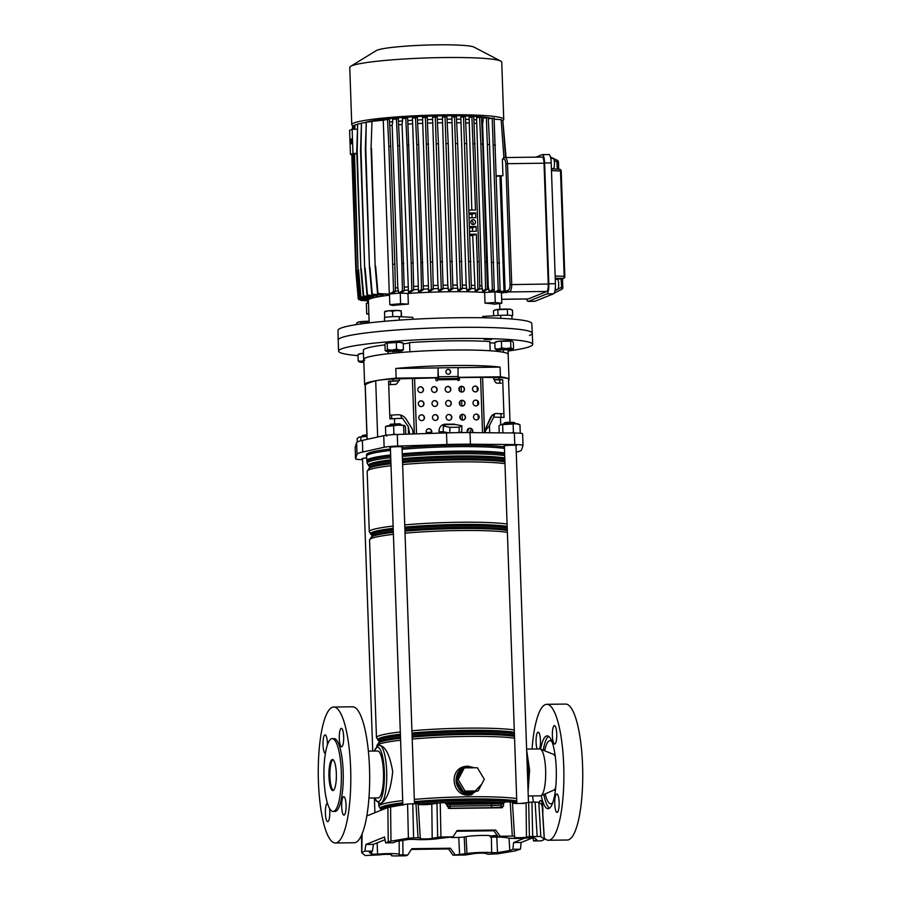 <?xml version="1.0" encoding="UTF-8"?>
<svg xmlns="http://www.w3.org/2000/svg" width="901" height="901" viewBox="0 0 901 901"><rect width="100%" height="100%" fill="white"/><g stroke="black" fill="none" stroke-linecap="round" stroke-linejoin="round"><path stroke-width="1.35" d="M543.81 839.811L541.174 840.87L533.629 840.971L536.759 839.709L534.338 837.829L528.482 837.896A14.078 1.261 -2 0 1 517.546 838.437A14.078 1.261 -2 0 1 506.812 837.592L498.354 836.984L500.201 836.252L512.309 836.094L510.203 801.879L505.337 801.935L502.251 803.039A1.937 1.881 68.1 0 0 501.08 804.818A7.715 0.687 -2 0 1 491.755 805.652L450.275 806.181A7.715 0.687 -2 0 1 447.166 806.147M482.79 852.402A14.078 1.261 178 0 0 467 853.585L453.012 855.195L465.107 855.038L473.87 853.664A6.307 0.563 178 0 1 480.954 853.134A6.307 0.563 178 0 1 485.763 853.517L488.015 854.249L497.667 853.833L515.102 850.893L520.451 849.192L512.906 849.283L509.786 850.544L497.51 852.616L491.653 852.684A14.078 1.261 178 0 0 482.79 852.402M489.75 835.587A14.529 1.295 178 0 0 482.305 835.441A14.529 1.295 178 0 0 466.008 836.657L464.206 837.029L465.029 853.99M537.142 836.263L535.115 802.048L538.787 802.295L542.132 804.908L544.249 839.191L540.814 836.511L529.405 836.567L528.673 802.329L526.071 802.87A7.219 0.642 -2 0 1 517.985 803.478A7.219 0.642 -2 0 1 512.489 803.073M526.071 802.87L526.477 837.175A6.307 0.563 -2 0 1 519.393 837.705A6.307 0.563 -2 0 1 514.584 837.322L514.527 836.263L512.309 836.094M520.451 849.192L521.116 842.48L532.682 837.851M371.696 851.377L371.73 854.216L369.309 852.335L372.44 851.073L364.894 851.175L362.247 852.233L361.808 852.853L365.243 855.533L379.591 854.869A6.307 0.563 -2 0 1 386.675 854.339A6.307 0.563 -2 0 1 391.485 854.722L391.541 855.77L393.76 855.95L405.867 855.792L407.702 855.06L399.267 854.824L399.143 841.016L399.267 854.824M364.894 851.175L365.885 844.474L384.502 836.995L385.605 842.852L388.252 841.793L387.892 807.487L366.831 815.946M362.101 833.966L361.808 852.853M371.73 854.216L377.575 854.148A14.078 1.261 -2 0 1 391.89 853.596A14.078 1.261 -2 0 1 399.244 854.452M512.906 849.283L513.581 842.581L524.506 838.189M533.629 840.971L532.863 837.84M509.054 838.189L509.786 850.544M372.44 851.073L373.419 844.372L385.02 839.721M500.201 836.252L495.651 830.035L457.089 830.531L453.057 836.849L439.069 838.459A14.078 1.261 178 0 1 426.871 839.552A14.078 1.261 178 0 1 414.404 839.36L408.558 839.428L396.282 841.5L393.151 842.762L385.605 842.852M387.892 807.487L407.59 803.974L418.177 803.748L420.271 837.964L418.053 837.784L415.958 803.568M418.21 804.266A7.219 0.642 178 0 0 423.808 804.672A7.219 0.642 178 0 0 431.793 804.075L440.217 802.768L440.949 837.006L437.683 837.254L436.951 803.016M448.214 808.208A7.67 0.687 178 0 0 450.365 808.208L491.845 807.679A7.67 0.687 178 0 0 501.102 806.857L503.558 805.866L501.756 807.769L449.16 808.445L445.094 802.701L440.217 802.768M510.203 801.879L512.421 802.048L514.527 836.263L512.421 802.048M528.673 802.329L531.939 802.093L532.671 836.319M535.115 802.048L531.939 802.093M542.132 804.908L541.704 805.517M411.352 849.429L448.54 848.945L453.012 855.195M505.337 801.935L501.08 804.818L501.102 806.857A1.937 1.881 -111.9 0 1 500.877 807.78M503.558 805.866L503.524 803.838M502.409 807.634L501.756 807.769M453.057 836.849L440.949 837.006M526.477 837.175L529.405 836.567M459.589 854.396L458.767 837.434L451.356 837.536M454.847 854.452L450.376 848.213L411.813 848.708L407.702 855.06M456.627 831.251L493.804 830.778L498.354 836.984M390.606 806.834L390.966 841.151L408.39 838.212L407.59 803.974M412.782 803.613L413.582 837.851L418.053 837.784M431.793 804.075L432.198 838.38A6.307 0.563 178 0 1 425.114 838.91A6.307 0.563 178 0 1 420.305 838.527L418.177 803.748M432.198 838.38L437.683 837.254M413.582 837.851L408.39 838.212M390.966 841.151L388.252 841.793M496.789 837.243L497.51 852.616M491.383 837.22L491.653 852.684M377.136 842.885L377.575 854.148M458.767 837.434L464.206 837.029M495.651 830.035L493.804 830.778M450.376 848.213L448.54 848.945M373.419 844.372L365.885 844.474M521.116 842.48L513.581 842.581M554.228 725.665A9.224 2.207 -90.7 0 0 552.358 735.295A9.224 2.207 -90.7 0 0 554.667 744.068A9.224 2.207 -90.7 0 0 554.87 744.023A9.224 2.207 -90.7 0 0 556.75 734.394A9.224 2.207 -90.7 0 0 554.43 725.62A9.224 2.207 -90.7 0 0 554.228 725.665M556.615 794.006A9.224 2.207 -90.7 0 0 554.746 803.647A9.224 2.207 -90.7 0 0 557.055 812.42A9.224 2.207 -90.7 0 0 557.257 812.375A9.224 2.207 -90.7 0 0 559.138 802.735A9.224 2.207 -90.7 0 0 556.818 793.972A9.224 2.207 -90.7 0 0 556.615 794.006M539.631 748.934A9.224 2.207 -90.7 0 0 540.341 738.595A9.224 2.207 -90.7 0 0 538.156 732.153A9.224 2.207 -90.7 0 0 537.953 732.198A9.224 2.207 -90.7 0 0 536.106 739.057A9.224 2.207 -90.7 0 0 537.109 748.968M542.751 813.175A9.224 2.207 -90.7 0 0 540.544 800.505A9.224 2.207 -90.7 0 0 540.341 800.55A9.224 2.207 -90.7 0 0 539.181 802.6M532.04 749.035A67.98 16.263 89.3 0 1 545.24 704.627A67.98 16.263 89.3 0 1 546.738 704.312A67.98 16.263 89.3 0 1 563.812 768.947A67.98 16.263 89.3 0 1 549.97 839.946A67.98 16.263 89.3 0 1 548.472 840.261A67.98 16.263 89.3 0 1 544.283 838.043M546.738 704.312L565.591 704.075A67.98 16.263 89.3 0 1 582.665 768.699A67.98 16.263 89.3 0 1 568.824 839.709A67.98 16.263 89.3 0 1 567.337 840.014L548.472 840.261M549.486 808.197A36.412 8.717 89.3 0 1 543.799 794.468M543.235 750.218A36.412 8.717 89.3 0 1 548.563 736.342M540.6 749.148A36.412 8.717 89.3 0 1 546.344 736.038A36.412 8.717 89.3 0 1 547.144 735.869A36.412 8.717 89.3 0 1 556.289 770.501A36.412 8.717 89.3 0 1 548.878 808.535A36.412 8.717 89.3 0 1 548.078 808.704A36.412 8.717 89.3 0 1 541.197 795.594M526.612 749.103L539.767 748.934A23.449 5.609 89.3 0 1 540.33 749.046A23.449 5.609 89.3 0 1 545.679 772.315A23.449 5.609 89.3 0 1 540.927 795.707A23.449 5.609 89.3 0 1 540.882 795.729A23.449 5.609 89.3 0 1 540.363 795.831L528.256 795.988M540.33 749.046L553.462 754.34A17.964 4.302 89.3 0 1 555.32 756.874M555.703 787.497A17.964 4.302 89.3 0 1 553.924 790.087A17.964 4.302 89.3 0 1 553.89 790.098M552.752 802.735A31.558 7.546 89.3 0 1 551.536 803.669A31.558 7.546 89.3 0 1 550.838 803.805A31.558 7.546 89.3 0 1 545.195 793.86M544.643 750.781A31.558 7.546 89.3 0 1 549.34 740.836A31.558 7.546 89.3 0 1 550.038 740.69A31.558 7.546 89.3 0 1 551.975 741.714M533.347 802.07A67.98 16.263 89.3 0 1 532.637 795.932M341.164 728.38A9.224 2.207 89.3 0 1 341.366 728.346A9.224 2.207 89.3 0 1 343.686 737.108A9.224 2.207 89.3 0 1 341.806 746.749A9.224 2.207 89.3 0 1 341.603 746.794A9.224 2.207 89.3 0 1 339.283 738.02A9.224 2.207 89.3 0 1 341.164 728.38M343.551 796.732A9.224 2.207 89.3 0 1 343.754 796.687A9.224 2.207 89.3 0 1 346.063 805.46A9.224 2.207 89.3 0 1 344.193 815.101A9.224 2.207 89.3 0 1 343.991 815.135A9.224 2.207 89.3 0 1 341.67 806.372A9.224 2.207 89.3 0 1 343.551 796.732M325.396 753.315A9.224 2.207 89.3 0 1 325.317 753.326A9.224 2.207 89.3 0 1 323.009 744.553A9.224 2.207 89.3 0 1 324.878 734.923A9.224 2.207 89.3 0 1 325.092 734.878A9.224 2.207 89.3 0 1 327.412 744.845M329.518 808.31A9.224 2.207 89.3 0 1 327.908 821.633A9.224 2.207 89.3 0 1 327.705 821.678A9.224 2.207 89.3 0 1 325.396 812.905A9.224 2.207 89.3 0 1 327.266 803.264A9.224 2.207 89.3 0 1 327.468 803.23A9.224 2.207 89.3 0 1 327.48 803.23M333.111 811.441L335.003 811.418A36.412 8.717 -90.7 0 0 335.803 811.26A36.412 8.717 -90.7 0 0 343.213 773.216A36.412 8.717 -90.7 0 0 334.068 738.595L332.187 738.617A36.412 8.717 89.3 0 1 341.333 773.238A36.412 8.717 89.3 0 1 333.922 811.283A36.412 8.717 89.3 0 1 333.111 811.441A36.412 8.717 89.3 0 1 323.966 776.82A36.412 8.717 89.3 0 1 331.388 738.786A36.412 8.717 89.3 0 1 332.187 738.617M332.109 759.566A15.542 3.717 89.3 0 1 332.458 759.498A15.542 3.717 89.3 0 1 336.355 774.263A15.542 3.717 89.3 0 1 333.19 790.492A15.542 3.717 89.3 0 1 332.852 790.571A15.542 3.717 89.3 0 1 328.944 775.795A15.542 3.717 89.3 0 1 332.109 759.566M333.663 707.037L352.528 706.801A67.98 16.263 89.3 0 1 369.601 771.425A67.98 16.263 89.3 0 1 355.76 842.424A67.98 16.263 89.3 0 1 354.262 842.739L335.409 842.976A67.98 16.263 89.3 0 1 318.335 778.351A67.98 16.263 89.3 0 1 332.176 707.341A67.98 16.263 89.3 0 1 333.663 707.037A67.98 16.263 89.3 0 1 350.737 771.661A67.98 16.263 89.3 0 1 336.895 842.672A67.98 16.263 89.3 0 1 335.409 842.976M368.363 751.119L377.609 751.006A23.449 5.609 89.3 0 1 383.499 773.306A23.449 5.609 89.3 0 1 378.724 797.802A23.449 5.609 89.3 0 1 378.206 797.903L368.959 798.027M378.87 745.431C385.042 745.442 389.649 754.148 392.701 771.56C390.876 789.411 386.934 800.032 380.898 803.422L380.166 803.557A29.136 6.971 -90.7 0 0 380.808 803.433A29.136 6.971 -90.7 0 0 386.732 773.002A29.136 6.971 -90.7 0 0 379.422 745.296L378.127 745.566L374.118 751.051M462.055 769.736A12.524 12.107 68.1 0 0 472.924 792.238L474.275 791.686A12.524 12.107 68.1 0 0 474.478 791.607L465.558 791.72A12.524 12.107 68.1 0 0 474.275 791.686M471.583 767.81A12.524 12.107 68.1 0 0 466.797 767.866M472.214 767.798L465.051 767.202C449.813 771.335 455.951 797.869 471.482 794.018L475.593 791.596M481.742 784.107L471.696 794.761L468.734 795.121C452.077 796.371 448.169 769.477 464.758 766.492L467.72 766.12L474.365 767.776M504.459 448.439A72.733 6.51 178 0 0 456.57 446.659A72.733 6.51 178 0 0 402.094 449.284A72.835 6.521 -2 0 1 504.459 448.416M457.652 782.057A12.524 12.107 68.1 0 0 462.382 789.929L456.548 780.232L461.706 770.4A12.524 12.107 68.1 0 0 457.517 778.385M366.651 456.458A72.835 6.521 -2 0 1 366.538 456.131A72.835 6.521 -2 0 1 368.622 454.487A72.835 6.521 -2 0 1 390.471 450.444A72.733 6.51 178 0 0 366.639 456.12L366.797 460.614A72.733 6.51 -2 0 1 390.629 454.949M478.161 790.932L465.096 791.101L458.159 779.59L464.285 767.9L477.35 767.742L484.287 779.252L478.161 790.932L474.478 791.607M461.706 770.4L462.675 768.553L464.285 767.9M465.558 791.72L463.486 791.754L462.382 789.929M458.159 779.59L456.548 780.232M465.096 791.101L463.486 791.754M333.314 790.436A15.542 3.717 89.3 0 1 329.879 775.063A15.542 3.717 89.3 0 1 332.931 759.611M444.508 432.03A8.74 1.43 1.6 0 0 448.484 432.818L443.202 431.77L443.36 426.027L446.018 424.596L455.275 424.484L461.864 425.79L461.706 431.534L459.679 432.615M459.341 378.127A41.761 3.739 178 0 0 458.17 378.105M437.728 378.285A41.761 3.739 178 0 0 435.69 378.364M366.707 457.967A6.307 0.563 178 0 0 362.236 458.53A6.307 0.563 178 0 0 362.056 458.665A6.307 0.563 178 0 0 362.54 458.868M516.025 445.837A6.307 0.563 178 0 0 516.318 445.736A6.307 0.563 178 0 0 516.498 445.601A6.307 0.563 178 0 0 510.935 445.229A6.307 0.563 178 0 0 504.064 445.894A6.307 0.563 178 0 0 503.884 446.04A6.307 0.563 178 0 0 504.38 446.243M402.026 447.29A6.307 0.563 178 0 0 402.319 447.2A6.307 0.563 178 0 0 402.499 447.054A6.307 0.563 178 0 0 396.936 446.693A6.307 0.563 178 0 0 390.065 447.358A6.307 0.563 178 0 0 389.885 447.493A6.307 0.563 178 0 0 390.381 447.696M399.109 380.841L399.458 378.735L393.084 379.017A21.241 1.903 178 0 0 378.15 380.323A21.241 1.903 178 0 0 375.706 380.808A155.377 13.898 178 0 0 368.948 382.925A155.377 13.898 178 0 0 365.243 385.009A21.241 1.903 178 0 0 365.142 385.2L367.034 439.361M366.538 456.131L366.493 454.678A72.835 6.521 -2 0 1 368.565 453.034A72.835 6.521 -2 0 1 390.426 448.991M362.574 459.668A14.562 1.306 -2 0 1 355.546 458.8L357.033 454.307A58.261 5.215 -2 0 1 358.666 453.169A58.261 5.215 -2 0 1 362.776 451.998L384.141 447.279A14.562 1.306 -2 0 1 397.69 446.074L446.896 444.508A58.261 5.215 -2 0 1 470.423 444.204L514.764 444.576A14.562 1.306 -2 0 1 523.008 445.466L522.603 433.865A14.562 1.306 178 0 0 522.603 433.865A14.562 1.306 178 0 0 514.358 432.987L470.018 432.604A58.261 5.215 178 0 0 446.491 432.908L397.285 434.473A14.562 1.306 178 0 0 383.736 435.679L362.371 440.398A58.261 5.215 178 0 0 358.26 441.569A58.261 5.215 178 0 0 356.627 442.706L355.152 447.155A14.562 1.306 178 0 0 355.14 447.2A14.562 1.306 178 0 0 355.152 447.245M365.153 385.324A72.249 6.465 -2 0 1 364.623 384.581L363.745 359.443A72.249 6.465 -2 0 1 365.806 357.821A72.249 6.465 -2 0 1 444.463 350.207A72.249 6.465 -2 0 1 508.153 354.408L509.031 379.535A72.249 6.465 -2 0 1 508.558 380.312M364.623 384.581A72.249 6.465 -2 0 1 366.684 382.948A72.249 6.465 -2 0 1 378.15 380.323A72.249 6.465 -2 0 1 396.125 378.127L438.517 377.587M399.526 380.673L393.151 380.954A21.241 1.903 178 0 0 388.59 381.202L389.896 418.897A21.241 1.903 178 0 1 394.469 418.65L402.522 418.289L408.266 426.601L408.536 434.113M402.094 418.469L400.303 415.001A9.708 9.562 -61.4 0 1 402.736 415.935M408.266 426.601L409.741 434.079M485.56 430.363L489.457 425.554L493.714 417.129L500.449 417.298A21.241 1.903 -2 0 1 504.031 417.445L502.713 379.749A21.241 1.903 -2 0 0 499.143 379.603L493.804 379.467L493.737 377.53L482.587 377.328L484.524 432.728M489.457 425.554L489.705 432.773M471.606 429.011L469.5 432.604M478.285 419.021L478.149 415.102M477.789 405.011L477.654 401.091M477.305 390.989L477.17 387.07M471.673 432.615L472.608 431.038M493.737 377.53L499.075 377.665A21.241 1.903 -2 0 1 508.299 378.657A72.249 6.465 -2 0 0 500.438 376.798L458.316 377.328M500.438 376.798L500.1 367.124A72.249 6.465 178 0 0 395.787 368.464L396.125 378.127M510.022 422.164L508.513 378.916A21.241 1.903 -2 0 0 508.299 378.657A72.249 6.465 -2 0 1 509.031 379.535M492.149 415.35L486.089 427.693M523.008 445.466A14.562 1.306 -2 0 1 522.997 445.511L521.521 449.971A58.261 5.215 -2 0 1 516.239 452.167M355.546 458.8A14.562 1.306 -2 0 1 355.557 458.755L355.152 447.155L355.546 458.8M402.049 447.82A72.835 6.521 -2 0 1 504.402 446.964M494.581 413.841L493.714 417.129M494.615 414.697L492.16 415.688M500.1 367.124L457.449 367.676M458.767 380.459A0.969 0.935 68.1 0 0 459.262 379.591L459.442 379.524A0.969 0.935 -111.9 0 1 458.868 380.436A0.969 0.935 -111.9 0 1 457.562 379.546L437.762 379.794L437.954 378.735L457.99 378.386L458.057 368.554A0.969 0.935 68.1 0 0 457.089 367.608L439.17 367.833A0.969 0.935 68.1 0 0 438.843 367.901L395.787 368.464M494.559 379.67A21.365 1.915 -2 0 1 499.751 380.008L502.713 379.749M499.751 380.008L499.864 383.173M500.933 413.705L501.057 417.309M397.87 380.898A21.365 1.915 178 0 0 390.392 381.405L390.493 384.614M391.563 415.124L391.687 418.796M390.392 381.405L388.59 381.202M459.848 432.615A8.74 1.43 1.6 0 0 461.188 431.894A8.74 1.43 1.6 0 0 461.177 431.816M461.864 425.79L459.206 427.22L459.048 432.626M459.206 427.22L449.948 427.333L449.79 432.807M449.948 427.333L443.36 426.027M426.308 432.581A21.849 1.96 -2 0 1 431.579 432.165M439.102 431.793A21.849 1.96 -2 0 1 443.202 431.703M484.152 339.452L491.518 339.564L484.152 339.452M409.561 342.605A72.35 6.476 -2 0 1 489.851 341.58L490.167 350.759A72.35 6.476 -2 0 0 409.876 351.784A15.542 1.385 178 0 0 409.876 351.784L409.561 342.605A15.542 1.385 -2 0 1 403.254 343.855M358.012 355.647A97.105 8.683 -2 0 1 352.685 355.129A97.105 8.683 -2 0 1 338.585 351.131A97.105 8.683 -2 0 1 409.324 340.285A97.105 8.683 -2 0 1 518.571 340.353A97.105 8.683 -2 0 1 532.682 344.351A97.105 8.683 -2 0 1 508.13 351.007M338.585 351.131L338.19 340.015A97.105 8.683 -2 0 1 408.93 329.169A97.105 8.683 -2 0 1 518.188 329.237A97.105 8.683 -2 0 1 532.288 333.235L532.682 344.351M363.756 359.781A72.35 6.476 -2 0 1 363.655 359.454A72.35 6.476 -2 0 1 388.117 353.721A15.542 1.385 178 0 0 388.218 353.721M388.038 351.48L388.117 353.721M363.655 359.454L363.328 350.264A72.35 6.476 -2 0 1 384.964 344.88M503.276 352.257A15.542 1.385 178 0 0 503.389 352.257L503.321 350.275M503.389 352.257A72.35 6.476 -2 0 1 508.254 354.397A72.35 6.476 -2 0 1 508.164 354.735M494.852 343.09A15.542 1.385 -2 0 1 489.885 342.707M497.926 836.398L491.045 837.164L499.638 836.973M490.797 837.074L489.772 836.105L497.149 835.34M503.614 423.74L504.549 422.749L507.77 422.265L514.212 422.411L515.214 423.335L507.477 423.166L503.603 424.123M389.615 425.204L390.55 424.202L399.965 423.774L401.215 424.799L389.604 425.576M366.91 435.724L361.785 436.377L362.72 435.386L366.876 434.845M519.708 424.72L518.548 424.112A9.224 0.822 178 0 0 516.521 423.774A9.224 0.822 178 0 0 507.86 423.797A9.224 0.822 178 0 0 500.787 424.574A9.224 0.822 178 0 0 500.337 424.743A9.224 0.822 178 0 0 500.292 424.776M519.9 424.81L516.521 423.774L500.337 424.743M500.787 424.574L498.996 425.903L499.233 432.852M519.37 433.167L519.933 433.212M511.475 432.953L513.412 432.379L514.786 432.987M519.967 424.844L520.249 432.874M513.131 424.348L513.412 432.379M502.645 424.878L502.927 432.885M392.16 434.721L393.917 433.978L396.102 434.519M386.371 426.466L398.614 425.126A9.224 0.822 -2 0 1 404.538 425.554L398.614 425.126A9.224 0.822 178 0 0 389.536 425.587A9.224 0.822 178 0 0 386.338 426.196L385.842 426.511M404.56 425.565L404.56 425.565A9.224 0.822 178 0 0 404.538 425.554L405.484 426.815L405.743 434.203M402.702 434.305L404.076 434.259M386.709 436.129L385.763 434.879L387.115 435.16M393.647 425.959L393.917 433.978M385.482 426.849L385.763 434.879M403.648 425.936L403.918 433.955M358.508 437.379L358.958 437.199A9.224 0.822 -2 0 1 366.02 436.422L358.958 437.199A9.224 0.822 178 0 0 358.508 437.379A9.224 0.822 178 0 0 358.463 437.413M366.932 436.388A9.224 0.822 178 0 0 366.02 436.422L366.932 436.411M358.958 437.199L357.156 438.528L357.28 442.042M360.805 437.514L360.918 440.735M468.982 428.392L467.225 431.759M467.281 431.951L469.162 428.347M447.279 369.568A2.433 2.343 -111.9 0 1 450.444 371.82A2.433 2.343 -111.9 0 1 449.081 374.061M445.916 371.809A2.433 2.343 68.1 0 0 449.171 374.028A2.433 2.343 68.1 0 0 450.624 371.753A2.433 2.343 68.1 0 0 447.369 369.523A2.433 2.343 68.1 0 0 445.916 371.809M474.163 386.326A2.917 2.816 -111.9 0 1 477.98 389.029A2.917 2.816 -111.9 0 1 476.325 391.721M472.507 389.018A2.917 2.816 68.1 0 0 476.426 391.687A2.917 2.816 68.1 0 0 478.161 388.95A2.917 2.816 68.1 0 0 474.253 386.281A2.917 2.816 68.1 0 0 472.507 389.018M460.49 386.495A2.917 2.816 -111.9 0 1 464.308 389.198A2.917 2.816 -111.9 0 1 462.663 391.901M458.834 389.198A2.917 2.816 68.1 0 0 462.754 391.867A2.917 2.816 68.1 0 0 464.499 389.119A2.917 2.816 68.1 0 0 460.58 386.461A2.917 2.816 68.1 0 0 458.834 389.198M446.817 386.675A2.917 2.816 -111.9 0 1 450.635 389.378A2.917 2.816 -111.9 0 1 448.991 392.07M445.173 389.367A2.917 2.816 68.1 0 0 449.081 392.036A2.917 2.816 68.1 0 0 450.827 389.3A2.917 2.816 68.1 0 0 446.907 386.63A2.917 2.816 68.1 0 0 445.173 389.367M433.144 386.844A2.917 2.816 -111.9 0 1 436.974 389.547A2.917 2.816 -111.9 0 1 435.318 392.25M431.5 389.547A2.917 2.816 68.1 0 0 435.408 392.217A2.917 2.816 68.1 0 0 437.154 389.469A2.917 2.816 68.1 0 0 433.246 386.811A2.917 2.816 68.1 0 0 431.5 389.547M419.483 387.025A2.917 2.816 -111.9 0 1 423.301 389.728A2.917 2.816 -111.9 0 1 421.645 392.419M417.827 389.716A2.917 2.816 68.1 0 0 421.736 392.385A2.917 2.816 68.1 0 0 423.481 389.649A2.917 2.816 68.1 0 0 419.573 386.98A2.917 2.816 68.1 0 0 417.827 389.716M474.647 400.337A2.917 2.816 -111.9 0 1 478.476 403.04A2.917 2.816 -111.9 0 1 476.82 405.743M473.002 403.04A2.917 2.816 68.1 0 0 476.911 405.709A2.917 2.816 68.1 0 0 478.656 402.961A2.917 2.816 68.1 0 0 474.737 400.303A2.917 2.816 68.1 0 0 473.002 403.04M460.974 400.506A2.917 2.816 -111.9 0 1 464.803 403.209A2.917 2.816 -111.9 0 1 463.148 405.912M459.33 403.209A2.917 2.816 68.1 0 0 463.238 405.878A2.917 2.816 68.1 0 0 464.984 403.141A2.917 2.816 68.1 0 0 461.075 400.472A2.917 2.816 68.1 0 0 459.33 403.209M447.313 400.686A2.917 2.816 -111.9 0 1 451.131 403.389A2.917 2.816 -111.9 0 1 449.475 406.092M445.657 403.389A2.917 2.816 68.1 0 0 449.576 406.058A2.917 2.816 68.1 0 0 451.311 403.31A2.917 2.816 68.1 0 0 447.403 400.652A2.917 2.816 68.1 0 0 445.657 403.389M433.64 400.855A2.917 2.816 -111.9 0 1 437.458 403.558A2.917 2.816 -111.9 0 1 435.802 406.261M431.984 403.558A2.917 2.816 68.1 0 0 435.904 406.227A2.917 2.816 68.1 0 0 437.638 403.49A2.917 2.816 68.1 0 0 433.73 400.821A2.917 2.816 68.1 0 0 431.984 403.558M419.967 401.035A2.917 2.816 -111.9 0 1 423.785 403.738A2.917 2.816 -111.9 0 1 422.141 406.441M418.312 403.738A2.917 2.816 68.1 0 0 422.231 406.407A2.917 2.816 68.1 0 0 423.977 403.659A2.917 2.816 68.1 0 0 420.057 401.001A2.917 2.816 68.1 0 0 418.312 403.738M475.142 414.347A2.917 2.816 -111.9 0 1 478.96 417.05A2.917 2.816 -111.9 0 1 477.305 419.753M473.487 417.05A2.917 2.816 68.1 0 0 477.406 419.72A2.917 2.816 68.1 0 0 479.141 416.983A2.917 2.816 68.1 0 0 475.232 414.314A2.917 2.816 68.1 0 0 473.487 417.05M461.47 414.528A2.917 2.816 -111.9 0 1 465.288 417.231A2.917 2.816 -111.9 0 1 463.643 419.934M459.814 417.231A2.917 2.816 68.1 0 0 463.733 419.9A2.917 2.816 68.1 0 0 465.479 417.152A2.917 2.816 68.1 0 0 461.56 414.494A2.917 2.816 68.1 0 0 459.814 417.231M447.797 414.697A2.917 2.816 -111.9 0 1 451.615 417.4A2.917 2.816 -111.9 0 1 449.971 420.103M446.141 417.4A2.917 2.816 68.1 0 0 450.061 420.069A2.917 2.816 68.1 0 0 451.806 417.332A2.917 2.816 68.1 0 0 447.887 414.663A2.917 2.816 68.1 0 0 446.141 417.4M434.124 414.877A2.917 2.816 -111.9 0 1 437.954 417.58A2.917 2.816 -111.9 0 1 436.298 420.283M432.48 417.58A2.917 2.816 68.1 0 0 436.388 420.249A2.917 2.816 68.1 0 0 438.134 417.501A2.917 2.816 68.1 0 0 434.214 414.843A2.917 2.816 68.1 0 0 432.48 417.58M420.463 415.046A2.917 2.816 -111.9 0 1 424.281 417.749A2.917 2.816 -111.9 0 1 422.625 420.452M418.807 417.749A2.917 2.816 68.1 0 0 422.715 420.418A2.917 2.816 68.1 0 0 424.461 417.681A2.917 2.816 68.1 0 0 420.553 415.012A2.917 2.816 68.1 0 0 418.807 417.749M468.79 428.459A2.917 2.816 -111.9 0 1 472.282 432.626M472.428 432.626A2.917 2.816 68.1 0 0 468.88 428.414A2.917 2.816 68.1 0 0 467.563 432.593M427.784 428.977A2.917 2.816 -111.9 0 1 431.117 433.392M431.252 433.392A2.917 2.816 68.1 0 0 427.874 428.944A2.917 2.816 68.1 0 0 426.86 433.527M397.69 414.764L390.955 415.091L397.69 414.764A9.708 9.562 118.6 0 1 406.16 419.19L411.543 427.795A9.708 9.562 118.6 0 1 412.996 432.57L413.052 433.978M399.458 378.848L434.868 377.902A0.969 0.935 68.1 0 1 435.836 378.848L435.87 379.817A0.969 0.935 -111.9 0 0 437.176 380.706A0.969 0.935 -111.9 0 0 437.762 379.794L438.325 377.587M397.87 380.74L397.927 382.317L396.068 384.344L389.896 384.637M454.915 424.484A6.803 6.577 68.1 0 0 452.798 424.157L445.443 424.18A6.803 6.577 -111.9 0 0 439.08 431.027L439.147 433.144M452.978 424.089A6.803 6.577 -111.9 0 1 455.332 424.495M459.442 379.524L459.409 378.555A0.969 0.935 68.1 0 1 460.321 377.575L482.587 377.328M437.086 380.74A0.969 0.935 68.1 0 0 437.571 379.873M459.262 379.591L459.228 378.623A0.969 0.935 -111.9 0 1 459.904 377.677M452.798 424.157L445.252 424.258A6.803 6.577 68.1 0 0 443.055 424.675M502.353 413.66A0.969 0.777 81.1 0 0 502.465 413.66L502.015 413.728A0.969 0.777 -98.9 0 1 501.891 413.739L496.856 413.491A9.708 7.782 -98.9 0 0 495.685 413.57A9.708 7.782 -98.9 0 0 490.245 418.12L486.416 426.837A9.708 7.782 -98.9 0 0 485.538 431.647L485.571 432.739M494.559 379.49L494.615 381.078L496.248 383.06L501.294 383.218M501.891 413.739L496.395 413.57M457.753 378.488L457.562 379.546M437.954 378.735L438.077 368.881L438.359 377.001M438.077 368.881A0.969 0.935 -111.9 0 1 438.663 367.968L438.843 367.901A0.969 0.935 68.1 0 0 438.258 368.813M482.688 317.76L482.643 316.465L500.719 315.373A8.74 0.777 -2 0 1 505.236 315.204A8.74 0.777 -2 0 1 511.903 315.733L512.016 319.033M384.558 321.297L384.434 317.749A8.74 0.777 -2 0 1 395.235 316.611A8.74 0.777 -2 0 1 399.199 316.668L412.804 317.355L412.872 319.269M532.288 333.224A97.105 8.683 -2 0 0 446.614 327.604A97.105 8.683 -2 0 0 340.961 337.83A97.105 8.683 -2 0 0 338.19 340.004L338.021 330.329A96.936 8.672 -2 0 1 340.792 328.167A96.936 8.672 -2 0 1 446.254 317.952A96.936 8.672 -2 0 1 531.781 323.56L532.288 333.224A97.105 8.683 -2 0 1 529.518 335.42M369.173 322.862L368.385 300.247A65.548 5.868 -2 0 1 370.255 298.772A65.548 5.868 -2 0 1 389.491 295.19A65.548 5.868 178 0 0 370.255 298.772A65.548 5.868 178 0 0 368.385 300.247L358.812 299.605L368.374 300.033M484.997 303.13A65.548 5.868 -2 0 1 494.424 304.189L501.823 303.243L501.452 292.611L494.897 291.868L484.625 292.498L484.997 303.13L495.268 302.499L501.823 303.243M407.973 293.478A65.548 5.868 -2 0 1 484.625 292.498A65.548 5.868 178 0 0 407.973 293.478L408.344 304.11A65.548 5.868 -2 0 0 392.825 305.484L389.818 304.673L389.446 294.041L400.235 293.073L407.973 293.478M368.869 314.19L366.707 313.953L366.335 303.322L368.486 303.04M389.818 304.673L400.607 303.716L400.235 293.073M400.607 303.716L408.344 304.11M366.707 313.953L368.858 313.672M495.268 302.499L494.897 291.868M351.356 143.811A2.433 0.586 -90.7 0 0 351.852 141.277A2.433 0.586 -90.7 0 0 351.244 138.968A2.433 0.586 -90.7 0 0 351.187 138.979A2.433 0.586 -90.7 0 0 350.692 141.513A2.433 0.586 -90.7 0 0 351.3 143.822A2.433 0.586 -90.7 0 0 351.356 143.811M350.444 154.465L349.599 130.307L352.133 129.282L352.978 153.452L350.444 154.465L354.07 154.42M356.83 153.801L354.048 154.015L358.102 270.007L360.468 297.06L369.996 297.69L370.424 296.643M356.819 153.407L352.978 153.452M358.102 270.007L354.51 153.834M358.564 269.827L360.918 296.868L370.446 297.51M352.37 154.443L356.436 270.886L358.801 297.938L368.565 298.591L368.723 297.612M494.379 291.901L494.322 290.246A65.548 5.868 178 0 0 493.5 290.099M483.116 120.362L482.587 124L488.263 286.394L489.108 291.721L490.538 291.98L494.266 289.615L489.558 144.487L488.263 117.558L483.037 118.155L483.116 120.362A65.548 5.868 178 0 0 481.607 120.205M489.029 289.514A65.548 5.868 178 0 0 487.25 289.334M476.64 119.822L481.866 285.82L482.621 291.102L484.186 291.293L487.464 289.198L482.756 144.07L481.461 117.153L476.561 117.682L476.64 119.822A65.548 5.868 178 0 0 473.926 119.653M482.542 288.973A65.548 5.868 178 0 0 479.805 288.816M469.894 235.533A63.611 5.688 -2 0 1 472.71 235.634L475.154 290.685L476.809 290.798L479.805 288.906L479.197 261.695L473.791 116.848L469.106 117.355L469.173 119.439A65.548 5.868 178 0 0 465.513 119.315M475.086 288.59A65.548 5.868 178 0 0 471.392 288.478M460.884 119.214L466.189 285.178L466.864 290.426L468.61 290.494L471.392 288.725L466.673 143.597L465.389 116.668L460.816 117.153L460.884 119.214A65.548 5.868 178 0 0 456.503 119.157M466.797 288.365A65.548 5.868 178 0 0 462.382 288.309M457.911 290.336L459.724 290.359L462.393 288.669L457.674 143.541L456.379 116.612L451.851 117.085L457.246 285.088L457.911 290.336L460.501 288.692L462.393 288.669M457.832 288.286A65.548 5.868 178 0 0 452.921 288.309M442.459 119.202L447.786 285.155L448.439 290.404L450.32 290.381L452.921 288.725L448.214 143.597L446.919 116.668L442.391 117.153L442.459 119.202A65.548 5.868 178 0 0 437.267 119.292M448.36 288.354A65.548 5.868 178 0 0 443.157 288.444M432.626 119.405L437.954 285.369L438.607 290.629L440.566 290.561L443.168 288.906L438.449 143.777L437.154 116.86L432.559 117.344L432.626 119.405A65.548 5.868 178 0 0 427.367 119.574M438.539 288.568A65.548 5.868 178 0 0 433.246 288.725M422.603 119.765L428.583 291.012L430.61 290.888L433.257 289.21L432.66 262.011L427.254 117.153L422.524 117.671L422.603 119.765A65.548 5.868 178 0 0 417.478 119.991M428.504 288.917A65.548 5.868 178 0 0 423.369 289.142M412.512 120.25L418.503 291.541L420.609 291.383L423.38 289.626L418.661 144.498L417.366 117.569L412.444 118.11L412.512 120.25A65.548 5.868 178 0 0 407.781 120.543M418.424 289.412A65.548 5.868 178 0 0 413.66 289.694M402.51 120.892L402.049 124.507L408.491 292.251L410.71 292.025L413.672 290.145L413.075 262.934L407.669 118.087L402.432 118.684L402.51 120.892A65.548 5.868 178 0 0 398.422 121.207M408.423 290.043A65.548 5.868 178 0 0 404.301 290.359M392.69 121.691L392.138 125.352L397.803 287.734L398.681 293.163L401.024 292.848L404.312 290.764L399.594 145.635L398.298 118.707L392.611 119.382L392.69 121.691A65.548 5.868 178 0 0 389.559 121.995M398.602 290.854A65.548 5.868 178 0 0 395.438 291.147M371.054 148.552L371.978 121.286L371.054 148.552L375.176 266.482L377.53 293.523L388.32 294.357A65.548 5.868 -2 0 1 389.074 294.267A65.548 5.868 -2 0 1 389.457 294.222M487.497 117.569A65.548 5.868 178 0 0 425.463 116.263A65.548 5.868 178 0 0 366.268 122.142L365.333 149.42L369.455 267.338L371.809 294.39L381.889 295.066L383.218 294.931L383.184 293.906M364.657 268.216L360.997 150.107L361.47 123.032L360.535 150.298L364.657 268.216L367.011 295.269L376.686 295.911L377.699 295.765L377.665 294.773M360.85 269.117L357.201 151.008L357.663 123.921L356.74 151.188L360.85 269.117L363.216 296.159L372.71 296.801L373.408 295.697M457.246 285.088A63.611 5.688 178 0 0 452.843 285.099M466.189 285.178A63.611 5.688 178 0 0 462.314 285.121M451.581 122.705A63.611 5.688 178 0 0 447.211 122.716M460.524 122.795A63.611 5.688 178 0 0 456.672 122.739M451.93 119.135A65.548 5.868 178 0 0 447.031 119.146M490.955 118.313A65.548 5.868 178 0 0 488.274 117.704M369.455 267.338L365.795 149.228L366.268 122.142A65.548 5.868 178 0 0 364.353 122.761M488.376 119.946L488.331 118.763L494.086 118.076L500.1 290.133L496.992 292.104M502.837 120.486A76.033 6.803 178 0 0 503.738 119.394A76.033 6.803 178 0 0 436.715 114.979A76.033 6.803 178 0 0 353.924 122.987A76.033 6.803 178 0 0 351.762 124.698A76.033 6.803 178 0 0 352.933 125.825M503.738 119.394L501.744 62.135A76.033 6.803 178 0 0 500.776 61.099A76.033 6.803 178 0 0 428.797 57.878A76.033 6.803 178 0 0 351.931 65.728A76.033 6.803 178 0 0 350.647 66.347A76.033 6.803 178 0 0 349.757 67.44L351.762 124.698M500.776 61.099L474.084 47.156A49.521 4.426 178 0 0 427.198 45.05A49.521 4.426 178 0 0 377.136 50.163A49.521 4.426 178 0 0 376.303 50.569L350.647 66.347M354.836 129.248L354.915 124.822L357.201 124.608M354.386 129.26L354.915 124.822M474.455 285.414A63.611 5.688 178 0 0 471.324 285.302M469.624 227.807A63.611 5.688 -2 0 1 472.439 227.908L472.563 231.32M469.151 214.269A63.611 5.688 -2 0 1 471.966 214.37L472.09 217.794M469.173 119.439L471.82 210.057M468.779 123.032A63.611 5.688 178 0 0 465.682 122.919M488.263 286.394A63.611 5.688 178 0 0 487.407 286.293M494.322 290.246L494.165 289.683M481.866 285.82A63.611 5.688 178 0 0 479.726 285.673M482.587 124A63.611 5.688 178 0 0 481.787 123.91M476.201 123.426A63.611 5.688 178 0 0 474.106 123.291M469.748 231.354L476.257 231.275L476.088 226.444L472.439 227.908M476.088 226.444L469.579 226.523M469.275 217.828L475.784 217.738L475.615 212.906L471.966 214.37M475.615 212.906L469.106 212.996M469.004 210.091L475.514 210.012L471.91 116.871M479.197 261.695L477.316 261.729L476.359 234.181L472.71 235.634M476.359 234.17L469.849 234.26M492.205 118.099L498.219 290.156L495.415 291.924M447.786 285.155A63.611 5.688 178 0 0 443.078 285.234M442.121 122.773A63.611 5.688 178 0 0 437.447 122.851M437.954 285.369A63.611 5.688 178 0 0 433.178 285.516M432.277 122.975A63.611 5.688 178 0 0 427.536 123.133M427.907 285.73A63.611 5.688 178 0 0 423.29 285.944M422.231 123.336A63.611 5.688 178 0 0 417.659 123.55M397.803 287.734A63.611 5.688 178 0 0 395.359 287.982M407.725 286.901A63.611 5.688 178 0 0 404.234 287.171M417.782 286.236A63.611 5.688 178 0 0 413.593 286.484M392.138 125.352A63.611 5.688 178 0 0 389.728 125.588M402.049 124.507A63.611 5.688 178 0 0 398.591 124.777M412.117 123.842A63.611 5.688 178 0 0 407.95 124.101M371.978 121.286L383.252 120.238L389.322 294.098L388.308 294.255M377.53 293.523L389.322 294.098M367.495 300.833L367.552 301.936L368.441 301.779M496.474 176.258L502.938 175.695L502.364 159.274L503.749 157.799M368.441 301.925L367.552 301.936M501.114 176.134L505.134 291.169L508.051 290.471C509.358 289.818 510.022 287.869 510.045 284.626L505.821 163.802C505.574 160.637 504.785 159.038 503.456 159.015A1.453 1.329 -103.4 0 1 504.74 157.562L542.334 157.056A6.803 1.622 89.3 0 1 544.024 163.205L548.247 284.029A6.803 1.622 89.3 0 1 546.873 291.451L528.223 298.929A6.803 1.622 89.3 0 1 528.076 298.963A6.803 1.622 89.3 0 1 527.93 298.941M504.74 157.562C506.283 157.596 507.195 159.635 507.5 163.678L544.024 163.205M505.821 163.802L507.5 163.678L511.723 284.502C511.7 288.624 510.946 291.091 509.437 291.924L546.873 291.451M535.949 157.134L542.098 154.668A9.224 2.207 89.3 0 1 542.301 154.634A9.224 2.207 89.3 0 1 544.609 162.98L548.822 283.804A9.224 2.207 89.3 0 1 546.952 293.861L528.313 301.351A9.224 2.207 89.3 0 1 528.11 301.385A9.224 2.207 89.3 0 1 526.589 298.986M548.698 154.589A9.224 2.207 89.3 0 1 548.9 154.544A9.224 2.207 89.3 0 1 551.198 162.89L555.421 283.714A9.224 2.207 89.3 0 1 553.552 293.782L534.912 301.261A9.224 2.207 89.3 0 1 534.71 301.306L528.11 301.385M557.291 279.287A5.102 1.216 89.3 0 1 557.404 279.265A5.102 1.216 89.3 0 1 558.688 284.108A5.102 1.216 89.3 0 1 557.64 289.435A5.102 1.216 89.3 0 1 557.528 289.458A5.102 1.216 89.3 0 1 557.415 289.435M557.482 279.276L563.012 278.454L555.23 278.139M473.205 224.54A2.433 2.343 68.1 0 0 475.424 221.669A2.433 2.343 68.1 0 0 472.214 219.878A2.433 2.343 68.1 0 0 473.205 224.54M472.732 224.507A2.433 2.343 68.1 0 0 471.2 220.677M553.203 168.611A5.102 1.216 -90.7 0 0 553.315 168.633A5.102 1.216 -90.7 0 0 553.428 168.611A5.102 1.216 -90.7 0 0 554.464 163.284A5.102 1.216 -90.7 0 0 553.18 158.441A5.102 1.216 -90.7 0 0 553.068 158.463M555.151 275.988L564.184 276.348A1.937 1.239 92.3 0 1 563.012 278.454A1.937 1.881 -111.9 0 0 563.666 278.319A1.937 1.937 0 0 0 564.882 276.449L564.184 276.348L560.512 170.987L551.468 170.627M551.412 168.915L559.194 169.23A1.937 1.239 92.3 0 1 559.341 169.219A1.937 1.239 92.3 0 1 560.512 170.987L561.154 171.134M551.412 168.904L559.341 169.219A1.937 1.937 0 0 1 561.21 171.089L564.826 276.494A1.937 1.881 -111.9 0 1 563.666 278.319L561.075 279.231L561.807 289.255L554.081 293.275L561.807 289.255A1.937 1.937 0 0 0 562.843 287.464L561.368 287.351L557.967 289.12M550.443 157.044L557.359 160.322L556.987 161.887L554.205 160.558M502.938 175.695L496.451 175.774M497.611 262.946L499.503 262.923M493.5 145.027L495.381 145.005M498.219 290.156L500.1 290.133M503.896 157.731L501.147 119.642L494.142 119.169M360.445 299.706L360.501 300.371L368.408 300.9M360.918 299.74L368.396 300.675M358.744 298.828L358.812 299.605M359.229 298.85L359.274 299.414M352.651 129.282L352.775 126.545M368.363 299.47L358.249 298.794L355.884 271.742L352.257 154.443M356.345 271.561L358.711 298.603L368.351 299.256M355.884 271.742L351.795 154.454M352.19 129.282L352.696 126.545M353.192 129.271L353.248 125.701L354.442 125.588M356.436 270.886L352.843 154.431M356.897 270.705L359.262 297.747L368.757 298.389M352.73 129.282L353.248 125.701M357.663 123.921L360.997 123.617M361.312 268.926L363.677 295.978L373.442 296.632M375.176 266.482L371.516 148.372M375.627 266.291L377.992 293.343M383.049 120.261L387.543 119.439L388.838 146.356L393.557 291.485L389.547 294.03M388.838 146.356L390.719 146.334L389.435 119.405L387.543 119.439M392.949 264.286L394.841 264.263L390.719 146.334M394.841 264.263L395.438 291.462L391.698 293.839M393.557 291.485L395.438 291.462M423.38 289.626L421.488 289.649L420.891 262.439L422.772 262.416M420.891 262.439L416.769 144.52L418.661 144.498M416.769 144.52L415.485 117.592M421.488 289.649L418.503 291.541M413.672 290.145L411.791 290.167L411.183 262.968L413.075 262.934M411.183 262.968L407.072 145.038L408.953 145.016M407.072 145.038L405.777 118.11M411.791 290.167L408.491 292.251M404.312 290.764L402.42 290.786L401.823 263.576L403.704 263.554M401.823 263.576L397.701 145.658L399.594 145.635M397.701 145.658L396.417 118.729M402.42 290.786L398.681 293.163M366.268 122.142L371.516 121.658M369.917 267.158L372.271 294.199L383.218 294.931M361.47 123.032L365.795 122.626M365.119 268.036L367.473 295.089L377.699 295.765M425.362 117.175L431.376 289.232L428.583 291.012M430.768 262.033L432.66 262.011M426.657 144.104L428.538 144.081M431.376 289.232L433.257 289.21M435.273 116.882L441.276 288.928L438.607 290.629M440.679 261.729L442.56 261.707M436.557 143.811L438.449 143.777M441.276 288.928L443.168 288.906M445.038 116.702L451.041 288.748L448.439 290.404M450.444 261.549L452.325 261.527M446.322 143.619L448.214 143.597M451.041 288.748L452.921 288.725M477.316 261.729L477.913 288.928L479.805 288.906M477.913 288.928L475.154 290.685M473.194 143.8L475.086 143.777M505.54 157.529L502.826 120.407L501.204 120.295M487.464 289.198L485.583 289.221L484.986 262.022L486.867 262M484.986 262.022L480.864 144.092L482.756 144.07M480.864 144.092L479.58 117.175M485.583 289.221L482.621 291.102M486.382 117.581L492.385 289.638L489.108 291.721M491.788 262.428L493.669 262.405M487.666 144.509L489.558 144.487M492.385 289.638L494.266 289.615M463.497 116.691L469.511 288.748L466.864 290.426M468.914 261.549L470.795 261.515M464.792 143.619L466.673 143.597M469.511 288.748L471.392 288.725M454.498 116.634L460.501 288.692M459.904 261.481L461.785 261.459M455.782 143.563L457.674 143.541M506.08 157.517L502.893 121.184M357.123 129.226L352.133 129.282M508.051 290.471A1.453 1.329 76.6 0 0 509.437 291.924L501.463 292.87M504.977 157.54L503.445 157.844M500.551 349.825L508.603 349.746L500.551 349.825M512.489 310.214L509.898 309.212A8.255 0.743 178 0 1 511.092 309.448L512.489 310.214L512.68 315.665L511.903 315.823M494.717 310.09A8.255 0.743 178 0 1 494.795 310.023A8.255 0.743 178 0 1 495.629 309.764A8.255 0.743 178 0 1 502.578 309.122A8.255 0.743 178 0 1 509.898 309.212L495.629 309.764L493.455 310.946L493.624 315.8M497.836 310.045L498.028 315.496L499.751 315.429M494.795 310.023L493.455 310.946M507.353 309.674L507.545 315.125L508.569 315.237M505.652 315.192L507.545 315.125M511.655 315.553L512.68 315.665M392.385 351.683L398.602 351.153L392.385 351.683M401.598 316.792L401.193 310.935L401.227 316.769M401.193 310.935L396.744 310.462L392.543 311.149L392.735 316.6L394.413 316.623M399.548 316.679L401.193 316.701M392.543 311.149L388.511 310.789L384.524 311.892L384.704 317.343L386.304 317.197M391.135 316.747L392.735 316.6M384.637 311.521L384.795 311.419A8.255 0.743 178 0 1 388.511 310.789A8.255 0.743 178 0 1 396.744 310.462A8.255 0.743 -2 0 1 401.091 310.856A8.255 0.743 -2 0 1 401.136 310.879M363.835 361.977L363.238 362.236L363.846 362.382M369.128 321.567L360.986 322.231L361.042 323.91M360.986 322.231L358.767 321.95L356.605 323.132L356.65 324.551M369.117 321.24A8.255 0.743 178 0 0 365.716 321.308A8.255 0.743 -2 0 0 358.767 321.95A8.255 0.743 178 0 0 357.945 322.209L356.605 323.132M499.683 349.667L508.986 349.34M508.175 349.903A8.255 0.743 -2 0 0 510.293 349.689A8.255 0.743 178 0 0 512.342 349.284A8.255 0.743 178 0 0 512.478 349.216A8.255 0.743 178 0 0 512.252 348.901L513.559 348.529L513.333 342.267L512.207 341.254A8.255 0.743 178 0 0 512.207 341.254A8.255 0.743 178 0 0 511.982 341.164A8.255 0.743 178 0 0 506.013 340.86A8.255 0.743 178 0 0 498.095 341.344A8.255 0.743 178 0 0 496.046 341.749A8.255 0.743 178 0 0 495.91 341.817A8.255 0.743 178 0 0 495.832 341.884M511.982 341.164L498.095 341.344L494.829 342.504L496.136 342.132L494.829 342.504L495.054 348.766L498.366 349.081A8.255 0.743 178 0 0 496.181 349.779A8.255 0.743 178 0 0 496.406 349.858A8.255 0.743 178 0 0 500.528 350.174M512.252 348.901A8.255 0.743 178 0 0 506.283 348.597L510.89 347.809L512.252 348.901L513.559 348.529M506.283 348.597A8.255 0.743 178 0 0 498.366 349.081L501.632 347.921L506.283 348.597M496.406 349.858L495.054 348.766M510.664 341.535L510.89 347.809M501.418 341.659L501.632 347.921M389.683 351.075L398.985 350.748M396.282 350.005A8.255 0.743 178 0 0 392.014 350.162L396.564 349.149L400.033 350.05A8.255 0.743 178 0 0 396.282 350.005M402.071 342.954L399.762 342.324A8.255 0.743 178 0 0 391.744 342.425A8.255 0.743 178 0 0 386.045 343.157A8.255 0.743 178 0 0 385.91 343.225A8.255 0.743 178 0 0 385.898 343.236L384.941 344.34L385.166 350.613L386.315 350.883A8.255 0.743 178 0 0 386.191 351.187A8.255 0.743 178 0 0 388.635 351.514A8.255 0.743 178 0 0 390.538 351.57M386.045 343.157L399.762 342.324A8.255 0.743 -2 0 1 402.206 342.65L402.916 343.022M392.014 350.162A8.255 0.743 178 0 0 386.315 350.883L387.419 349.701L392.014 350.162M398.174 351.311A8.255 0.743 178 0 0 402.342 350.68A8.255 0.743 -2 0 0 402.488 350.613L402.51 350.602M403.231 343.236L403.445 349.498L400.033 350.05A8.255 0.743 -2 0 1 402.488 350.613M403.445 349.498L402.342 350.68M385.166 350.613L386.315 350.883M396.35 342.876L396.564 349.149M387.205 343.439L387.419 349.701M362.833 361.853L363.813 361.414M359.454 361.673A8.255 0.743 178 0 0 359.33 361.965A8.255 0.743 178 0 0 359.555 362.056L358.193 360.952L361.515 361.267A8.255 0.743 178 0 0 359.454 361.673M363.441 353.586L361.245 353.53A8.255 0.743 178 0 0 359.048 354.003L358.226 354.521M359.285 354.318L361.245 353.53A8.255 0.743 -2 0 1 363.441 353.305M359.555 362.056A8.255 0.743 178 0 0 363.677 362.36M364.781 360.107L361.515 361.267A8.255 0.743 -2 0 1 363.801 361.031M357.979 354.69L358.193 360.952M466.008 836.657L467 853.585M449.836 804.48L491.27 803.94L447.042 804.469A9.663 0.867 178 0 0 449.745 804.48L450.376 808.422M491.315 803.951A9.663 0.867 178 0 0 502.037 803.151M402.837 840.396L402.972 855.117M538.787 802.295L540.814 836.511M491.856 807.893L491.27 803.94L502.251 803.039M402.026 805.156L405.574 804.311M522.704 803.613L526.905 802.701L522.997 803.253M405.641 804.3L402.274 804.863M527.817 783.431A29.136 6.971 -90.7 0 0 526.882 756.885M374.309 751.051A27.188 6.51 89.3 0 1 376.956 747.391A27.188 6.51 89.3 0 1 384.355 771.864A27.188 6.51 89.3 0 1 378.848 801.518A27.188 6.51 89.3 0 1 374.917 797.948M465.051 767.202L464.758 766.492M471.482 794.018L471.696 794.761M418.199 804.21A70.21 6.284 -2 0 1 437.785 802.892M440.352 802.768A70.21 6.284 -2 0 1 468.362 801.89A70.21 6.284 -2 0 1 503.501 802.543M501.598 803.196A70.695 6.33 178 0 0 468.509 802.678A70.695 6.33 178 0 0 446.479 803.287M432.075 804.019A70.695 6.33 178 0 0 422.254 804.683M381.483 809.447A70.695 6.33 -2 0 1 402.803 803.388M414.415 802.183A70.695 6.33 -2 0 1 468.407 799.547A70.695 6.33 -2 0 1 516.791 801.563M516.814 802.521A70.21 6.284 178 0 0 468.317 800.426A70.21 6.284 178 0 0 414.449 803.073M402.837 804.289A70.21 6.284 178 0 0 381.506 809.56L381.528 810.044M400.438 735.655A70.21 6.284 178 0 0 379.107 740.926L379.163 742.39A70.21 6.284 -2 0 1 400.483 737.119M412.106 735.903A70.21 6.284 -2 0 1 465.975 733.268A70.21 6.284 -2 0 1 514.471 735.351M514.494 736.072A70.695 6.33 178 0 0 466.11 734.056A70.695 6.33 178 0 0 412.129 736.691M400.517 737.896A70.695 6.33 178 0 0 379.535 742.233L378.735 742.728A71.517 6.397 -2 0 1 400.528 738.279M400.382 734.191A71.517 6.397 178 0 0 378.657 740.633L379.096 740.859A70.695 6.33 -2 0 1 400.404 734.765M412.027 733.549A70.695 6.33 -2 0 1 466.008 730.914A70.695 6.33 -2 0 1 514.392 732.941M514.426 733.887A70.21 6.284 178 0 0 465.918 731.803A70.21 6.284 178 0 0 412.05 734.439M372.304 535.183L371.876 534.89A70.695 6.33 -2 0 1 393.219 528.876M404.831 527.671A70.695 6.33 -2 0 1 458.812 525.035A70.695 6.33 -2 0 1 507.195 527.051M507.229 528.009A70.21 6.284 178 0 0 458.733 525.914A70.21 6.284 178 0 0 404.864 528.56M393.241 529.777A70.21 6.284 178 0 0 371.922 535.048L371.967 536.512A70.21 6.284 -2 0 1 393.298 531.241M404.909 530.025A70.21 6.284 -2 0 1 458.778 527.378A70.21 6.284 -2 0 1 507.286 529.473M507.308 530.193A70.695 6.33 178 0 0 458.924 528.166A70.695 6.33 178 0 0 404.943 530.813M393.32 532.018A70.695 6.33 178 0 0 372.338 536.354L371.539 536.838A71.517 6.397 -2 0 1 393.343 532.39M390.809 459.848A71.28 6.375 178 0 0 369.32 466.245L369.511 466.346A70.695 6.33 -2 0 1 390.82 460.253M402.432 459.037A70.695 6.33 -2 0 1 456.424 456.402A70.695 6.33 -2 0 1 504.808 458.429M504.842 459.375A70.21 6.284 178 0 0 456.334 457.291A70.21 6.284 178 0 0 402.465 459.927M390.854 461.143A70.21 6.284 178 0 0 369.523 466.414L369.579 467.878A70.21 6.284 -2 0 1 390.899 462.607M402.522 461.391A70.21 6.284 -2 0 1 456.379 458.755A70.21 6.284 -2 0 1 504.887 460.839M504.909 461.56A70.695 6.33 178 0 0 456.525 459.544A70.695 6.33 178 0 0 402.544 462.179M390.933 463.384A70.695 6.33 178 0 0 369.939 467.72L369.151 468.216A71.517 6.397 -2 0 1 390.944 463.767M390.674 456.131A72.485 6.487 178 0 0 367.079 461.762A72.531 6.487 -2 0 1 390.662 455.94M402.285 454.757A72.531 6.487 -2 0 1 456.717 452.144A72.531 6.487 -2 0 1 504.65 453.935M504.65 454.138A72.485 6.487 178 0 0 456.706 452.336A72.485 6.487 178 0 0 402.296 454.96M446.705 803.557A71.28 6.375 -2 0 1 468.666 802.96A71.28 6.375 -2 0 1 500.325 803.399M516.757 800.91A71.517 6.397 178 0 0 468.576 798.996A71.517 6.397 178 0 0 414.404 801.62M414.325 799.401A72.733 6.51 -2 0 1 468.79 796.788A72.733 6.51 -2 0 1 516.678 798.556M504.785 457.956A71.28 6.375 178 0 0 456.548 456.007A71.28 6.375 178 0 0 402.42 458.643M402.342 456.424A72.485 6.487 -2 0 1 456.762 453.8A72.485 6.487 -2 0 1 504.706 455.602M504.988 463.688A72.733 6.51 178 0 0 457.1 461.92A72.733 6.51 178 0 0 402.623 464.533M402.556 462.573A71.517 6.397 -2 0 1 456.739 459.938A71.517 6.397 -2 0 1 504.92 461.853M507.173 526.387A71.517 6.397 178 0 0 458.992 524.483A71.517 6.397 178 0 0 404.808 527.108M404.74 524.889A72.733 6.51 -2 0 1 459.206 522.265A72.733 6.51 -2 0 1 507.094 524.044M507.387 532.322A72.733 6.51 178 0 0 459.499 530.543A72.733 6.51 178 0 0 405.022 533.167M404.954 531.196A71.517 6.397 -2 0 1 459.138 528.56A71.517 6.397 -2 0 1 507.319 530.475M514.572 738.201A72.733 6.51 178 0 0 466.684 736.432A72.733 6.51 178 0 0 412.219 739.045M412.14 737.086A71.517 6.397 -2 0 1 466.324 734.45A71.517 6.397 -2 0 1 514.505 736.365M514.37 732.276A71.517 6.397 178 0 0 466.189 730.362A71.517 6.397 178 0 0 412.005 732.997M411.926 730.779A72.733 6.51 -2 0 1 466.403 728.154A72.733 6.51 -2 0 1 514.28 729.934M402.251 453.777A72.733 6.51 -2 0 1 456.728 451.153A72.733 6.51 -2 0 1 504.616 452.933M367.079 461.762L367.124 463.238A72.485 6.487 -2 0 1 390.73 457.607M391.011 465.704A72.733 6.51 178 0 0 367.169 471.381L369.275 531.725A72.733 6.51 -2 0 1 393.118 526.06M393.196 528.301A71.517 6.397 178 0 0 371.471 534.744L369.275 531.725M393.41 534.338A72.733 6.51 178 0 0 369.568 540.003L376.472 737.615A72.733 6.51 -2 0 1 400.303 731.95M400.596 740.217A72.733 6.51 178 0 0 376.753 745.893L376.776 746.433M378.758 803.287L378.859 806.237A72.733 6.51 -2 0 1 402.702 800.572M402.781 802.814A71.517 6.397 178 0 0 381.055 809.256L378.859 806.237M375.706 380.808L377.665 437.019M362.371 440.398L362.776 451.998M394.469 418.65L394.638 423.673M500.449 417.298L500.708 424.596M499.075 377.665L499.143 379.603M356.627 442.706L357.033 454.307M383.736 435.679L384.141 447.279M397.285 434.473L397.69 446.074M446.491 432.908L446.896 444.508M470.018 432.604L470.423 444.204M514.358 432.987L514.764 444.576M488.365 422.389L488.398 423.132M489.536 419.742L489.57 420.812M393.084 379.017L393.151 380.954M365.243 385.009L367.146 439.339M461.166 386.349L461.368 392.036M461.65 400.359L461.853 406.047M462.145 414.381L462.337 420.069M460.411 418.909L460.287 415.53M459.915 404.898L459.803 401.508M459.431 390.888L459.307 387.498M414.336 433.933L412.399 378.229M414.584 378.161L416.532 433.865M482.531 432.717L480.593 377.316M438.539 376.742L458.339 376.483M438.19 378.645L457.99 378.386M399.199 316.668L399.323 320.125M500.719 315.373L500.821 318.323M498.208 291.327L504.008 291.248L499.999 176.213M503.715 292.836L504.008 291.248L505.134 291.169A1.453 1.329 76.6 0 0 506.508 292.622M503.456 159.015L502.364 159.274M510.045 284.626L548.247 284.029M501.677 299.267L528.223 298.929M553.552 293.782L546.952 293.861M555.421 283.714L548.822 283.804M534.912 301.261L528.313 301.351M551.198 162.89L544.609 162.98M554.971 290.685L557.314 289.458M557.235 169.14L556.987 161.887L558.406 162.045M561.819 289.244A1.937 1.881 -111.9 0 0 562.787 287.509L562.539 278.781M542.256 805.077L544.362 839.372M361.549 835.227L361.695 852.661M526.646 750.128L529.597 770.017L528.099 791.54M553.924 790.087L540.927 795.707M553.248 754.25L554.96 754.227M553.71 790.177L555.41 790.154M380.166 803.557L376.021 800.685L374.715 797.948M366.797 460.614L367.09 461.83M378.657 740.633L376.472 737.615M376.753 745.893L378.735 742.728M369.568 540.003L371.539 536.838M367.169 471.381L369.151 468.216M369.32 466.245L367.124 463.238M443.675 432.998L443.697 431.872M461.166 432.604L461.188 431.894M459.949 417.996L459.893 416.453M459.454 403.986L459.409 402.432M458.969 389.975L458.913 388.421M458.643 380.492L458.553 378.116M508.254 354.397L508.096 349.915M516.847 803.478L504.357 445.804M528.47 802.374L516.014 445.398M414.471 803.591L402.015 446.851M402.848 804.616L390.37 447.256M374.906 812.702L374.388 797.948M372.744 751.062L362.529 458.44M499.875 309.268L499.672 303.513M368.329 298.569L368.385 300.247M501.688 299.301L528.076 298.963M548.9 154.544L542.301 154.634M557.528 289.458L555.162 289.491M557.404 279.265L555.264 279.287M553.315 168.633L551.401 168.656M553.18 158.441L550.759 158.475M550.432 156.999L557.359 160.322A1.937 1.937 0 0 1 558.462 162L558.71 169.197M500.1 350.05L499.503 349.498M508.603 349.746L509.155 349.16M398.602 351.153L399.154 350.568M390.099 351.458L389.502 350.906M363.238 362.236L362.652 361.684M512.478 349.216L513.311 348.698M495.91 341.817L495.077 342.324M386.191 351.187L385.482 350.816"/></g></svg>
